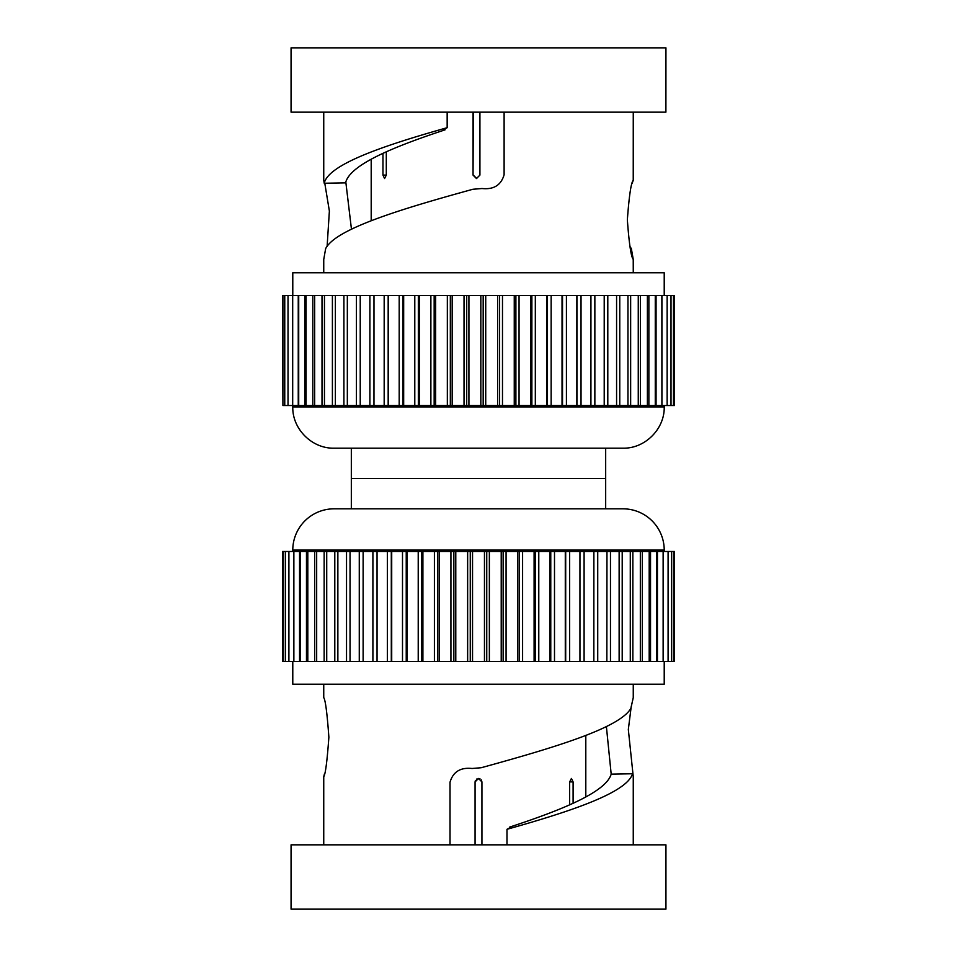 <?xml version="1.0" encoding="UTF-8"?>
<svg xmlns="http://www.w3.org/2000/svg" width="957" height="957" viewBox="0 0 957 957"><rect width="100%" height="100%" fill="white"/><g stroke="black" fill="none" stroke-linecap="round" stroke-linejoin="round"><path stroke-width="1.44" d="M605.673 448.175L605.673 478.5L351.327 478.5L605.673 478.5L605.673 508.825M351.327 448.175L351.327 508.825M450.017 844.84L450.017 782.24C453.044 771.832 460.389 767.251 472.076 768.483L481.204 767.729C553.493 747.836 619.526 728.181 630.878 708.359L633.259 697.641L631.213 706.649L628.33 729.485L633.259 776.737L633.259 844.84M606.391 726.566L611.188 774.141L632.529 773.758C626.991 792.36 573.111 810.746 506.983 829.3L510.488 827.422L509.519 827.147C563.41 809.478 606.056 791.834 611.188 774.129M585.804 797.002L585.804 735.466M475.067 844.84L475.067 781.905L478.5 778.46L481.933 781.905L481.933 844.84M569.654 804.849L569.654 781.905L571.425 778.46L573.099 781.905L573.099 803.306M509.519 827.147L509.519 828.212M506.983 844.84L506.983 829.3M664.218 551.471L664.218 550.096A41.271 41.271 0 0 0 622.947 508.825L334.053 508.825A41.271 41.271 0 0 0 292.782 550.096L292.782 551.471M593.842 551.471L486.742 551.471L486.742 661.526L363.122 661.526L363.122 551.471L282.471 551.471L282.471 661.526L283.188 661.526L283.188 551.471M363.122 661.526L350.035 661.526L350.035 551.471M350.035 661.526L337.869 661.526L337.869 551.471M337.869 661.526L326.72 661.526L326.72 551.471M326.72 661.526L316.671 661.526L316.671 551.471M316.671 661.526L307.807 661.526L307.807 551.471M307.807 661.526L300.187 661.526L300.187 551.471M300.187 661.526L293.871 661.526L293.871 551.471M293.871 661.526L288.906 661.526L288.906 551.471M288.906 661.526L285.342 661.526L285.342 551.471M292.782 661.526L292.782 684.231L664.218 684.231L664.218 661.526M323.741 684.231L323.741 697.641C325.428 699.986 327.138 713.168 328.873 737.201C327.138 761.222 325.428 774.404 323.741 776.737L323.741 844.84M633.259 684.231L633.259 697.641M323.741 776.737L324.471 773.758M665.94 844.84L291.06 844.84L291.06 909.15L665.94 909.15L665.94 844.84M470.258 661.526L470.258 551.471L363.122 551.471M486.742 551.471L470.258 551.471M285.342 661.526L283.188 661.526M673.812 661.526L673.812 551.471L674.529 551.471L674.529 661.526L486.742 661.526M606.858 661.526L606.965 551.471L593.878 551.471L593.842 661.526M606.858 551.471L673.812 551.471M503.143 551.471L503.143 661.526M519.364 551.471L519.364 661.526M535.286 551.471L535.286 661.526M550.765 551.471L550.765 661.526M565.695 551.471L565.695 661.526M579.954 661.526L579.954 551.471M377.046 661.526L377.046 551.471M391.305 551.471L391.305 661.526M406.235 551.471L406.235 661.526M421.714 551.471L421.714 661.526M437.636 551.471L437.636 661.526M453.857 551.471L453.857 661.526M481.933 781.905L481.311 779.907M479.995 778.807L476.514 779.094M475.402 780.41L475.067 781.905M630.328 248.569L631.357 248.641L633.235 259.359C631.094 257.014 629.132 243.832 627.349 219.823C629.132 195.778 631.094 182.584 633.235 180.263L633.259 112.16M633.259 272.769L633.235 259.359M447.158 112.16L447.158 127.7L443.928 129.578L445.041 129.853C391.389 147.522 349.664 165.166 345.573 182.871L324.22 183.242L323.765 180.263M445.041 129.853L445.041 128.633M323.765 259.359L325.643 248.641C335.656 228.819 400.6 209.164 472.878 189.271L482.017 188.517C493.704 189.749 501.073 185.168 504.112 174.76L504.112 112.16M622.947 448.175L334.077 448.175C311.994 448.737 292.22 428.951 292.782 406.904L664.218 406.904C664.78 428.951 644.994 448.737 622.947 448.175M282.913 295.474L282.913 405.529L282.506 295.474L674.494 295.474L674.494 405.529L576.939 405.529L576.939 295.474M282.913 405.529L576.939 405.529M292.782 295.474L292.782 272.769L664.218 272.769L664.218 295.474M327.115 246.38L329.375 211.054L324.782 183.23M631.357 248.641L629.885 246.38M447.158 127.7C381.257 146.254 328.478 164.64 324.22 183.242M665.905 112.16L665.94 47.85L291.06 47.85L291.06 112.16L665.905 112.16M633.235 180.263L632.218 183.23M373.984 295.474L373.972 405.529L373.984 295.474M562.525 405.529L562.525 295.474M547.464 405.529L547.464 295.474M531.877 405.529L531.877 295.474M515.895 405.529L515.895 295.474M499.614 405.529L499.614 295.474M483.177 405.529L483.177 295.474M466.717 405.529L466.717 295.474M450.328 405.529L450.328 295.474M434.167 405.529L434.167 295.474M418.341 405.529L418.341 295.474M402.969 405.529L402.969 295.474M388.171 405.529L388.171 295.474M351.458 229.202L345.812 182.033M479.924 112.16L479.924 175.095L476.478 178.54L473.045 175.095L473.045 112.16M386.293 151.804L386.293 175.095L384.582 178.54L382.967 175.095L382.967 153.311M473.045 175.095L473.296 112.16M473.296 175.095L476.742 178.54M664.218 550.096L292.782 550.096M472.543 661.526L472.543 551.471M484.457 661.526L484.457 551.471M489.35 661.526L489.35 551.471M467.65 661.526L467.65 551.471M501.217 661.526L501.217 551.471M506.074 661.526L506.074 551.471M517.809 661.526L517.809 551.471M522.594 661.526L522.594 551.471M534.102 661.526L534.102 551.471M538.779 661.526L538.779 551.471M549.964 661.526L549.964 551.471M554.498 661.526L554.498 551.471M565.288 661.526L565.288 551.471M569.642 661.526L569.642 551.471M584.093 661.526L584.093 551.471M597.73 661.526L597.73 551.471M610.47 661.526L610.47 551.471M622.206 661.526L622.206 551.471M632.852 661.526L632.852 551.471M642.314 661.526L642.314 551.471M650.533 661.526L650.533 551.471M657.447 661.526L657.447 551.471M299.553 661.526L299.553 551.471M306.467 661.526L306.467 551.471M314.686 661.526L314.686 551.471M324.148 661.526L324.148 551.471M334.794 661.526L334.794 551.471M346.53 661.526L346.53 551.471M359.27 661.526L359.27 551.471M372.907 661.526L372.907 551.471M387.358 661.526L387.358 551.471M391.712 661.526L391.712 551.471M402.502 661.526L402.502 551.471M407.036 661.526L407.036 551.471M418.221 661.526L418.221 551.471M422.898 661.526L422.898 551.471M434.406 661.526L434.406 551.471M439.191 661.526L439.191 551.471M450.926 661.526L450.926 551.471M455.783 661.526L455.783 551.471M573.099 781.905L569.654 781.905M298.249 295.474L298.249 405.529M304.864 295.474L304.864 405.529M312.807 295.474L312.807 405.529M322.007 295.474L322.007 405.529M332.402 295.474L332.402 405.529M343.91 295.474L343.91 405.529M356.435 295.474L356.435 405.529M369.892 295.474L369.892 405.529M661.909 295.474L661.909 405.529L661.873 295.474M656.059 295.474L656.059 405.529M648.87 295.474L648.87 405.529M640.377 295.474L640.377 405.529M630.651 295.474L630.651 405.529M619.765 295.474L619.765 405.529M607.803 295.474L607.803 405.529M594.859 295.474L594.859 405.529M590.924 295.474L590.924 405.529L590.936 295.474M581.031 295.474L581.031 405.529M576.856 295.474L576.856 405.529M566.424 295.474L566.424 405.529M562.034 295.474L562.034 405.529M551.148 295.474L551.148 405.529M546.591 295.474L546.591 405.529M535.322 295.474L535.322 405.529M530.621 295.474L530.621 405.529M519.053 295.474L519.053 405.529M514.256 295.474L514.256 405.529M502.485 295.474L502.485 405.529M497.616 295.474L497.616 405.529M485.725 295.474L485.725 405.529M480.833 295.474L480.833 405.529M468.918 295.474L468.918 405.529M464.025 295.474L464.025 405.529M452.183 295.474L452.183 405.529M447.338 295.474L447.338 405.529M435.65 295.474L435.65 405.529M430.877 295.474L430.877 405.529M419.441 295.474L419.441 405.529M414.788 295.474L414.788 405.529M403.675 295.474L403.675 405.529M399.189 295.474L399.189 405.529M388.482 295.474L388.482 405.529M384.176 295.474L384.176 405.529M382.967 175.095L386.293 175.095M619.131 661.526L619.131 551.471M630.28 661.526L630.28 551.471M640.329 661.526L640.329 551.471M649.193 661.526L649.193 551.471M656.813 661.526L656.813 551.471M663.129 661.526L663.129 551.471M668.094 661.526L668.094 551.471M671.658 661.526L671.658 551.471M284.755 295.474L284.755 405.529M288.021 295.474L288.021 405.529M292.686 295.474L292.686 405.529M298.716 295.474L298.716 405.529M306.061 295.474L306.061 405.529M314.662 295.474L314.662 405.529M324.459 295.474L324.459 405.529M335.369 295.474L335.369 405.529M347.331 295.474L347.331 405.529M360.227 295.474L360.227 405.529M323.741 272.769L323.741 259.251M323.741 180.371L323.741 112.16M664.218 406.904L664.218 405.529M292.782 406.904L292.782 405.529M673.465 295.474L673.465 405.529M671.013 295.474L671.013 405.529M667.137 295.474L667.137 405.529M655.27 295.474L655.27 405.529M647.387 295.474L647.387 405.529M638.259 295.474L638.259 405.529M627.959 295.474L627.959 405.529M616.583 295.474L616.583 405.529M604.214 295.474L604.214 405.529M371.196 159.185L371.196 220.72"/></g></svg>
